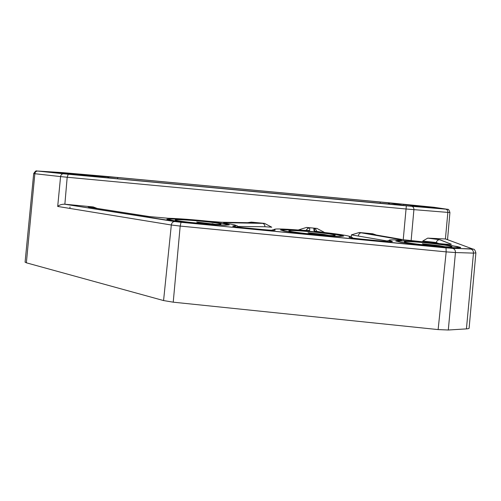 <?xml version="1.0" encoding="UTF-8"?>
<svg xmlns="http://www.w3.org/2000/svg" width="501" height="501" viewBox="0 0 501 501"><rect width="100%" height="100%" fill="white"/><g stroke="black" fill="none" stroke-linecap="round" stroke-linejoin="round"><path stroke-width="0.75" d="M80.962 174.285L63.69 172.814L80.962 174.285M62.462 173.108L43.405 171.499L62.462 173.108M424.04 206.875L441.412 208.629L424.04 206.875M415.279 205.491L431.136 207.082L415.279 205.491M201.69 220.966C184.262 219.263 166.908 218.474 169.012 219.563C171.273 220.471 179.727 221.661 194.375 223.133C212.581 224.911 229.489 225.607 227.191 224.548C224.655 223.596 216.156 222.4 201.69 220.966M311.904 231.581C295.408 229.972 280.679 229.314 282.627 230.341C285.457 231.412 295.258 232.796 312.029 234.493C329.176 236.171 343.548 236.748 341.45 235.746C338.244 234.618 328.399 233.234 311.904 231.581M424.197 242.403C406.812 240.799 398.07 240.424 397.957 241.282C399.047 242.165 415.316 244.488 432.056 246.085C449.81 247.707 458.603 248.089 458.446 247.218C457.081 246.26 440.316 243.937 424.197 242.403M475.875 253.036L469.13 327.911C469.412 328.424 468.51 328.75 466.425 328.888L448.301 330.009L438.131 329.589L173.227 302.178L163.57 300.562L171.323 225.005L57.696 206.443C59.168 205.053 61.398 204.295 64.397 204.17L181.049 222.3L452.697 248.396L472.393 248.872L445.621 238.983L427.729 238.125L439.897 239.747L451.313 244.219C451.72 244.588 448.382 244.45 441.287 243.799L436.991 243.354M57.696 206.443L60.577 176.59L34.851 173.722L26.365 262.812L163.57 300.562M26.365 262.812L25.094 262.036M410.1 205.266L430.854 207.345L410.1 205.266M64.685 173.227L74.774 174.154L64.685 173.252M63.921 172.945L81.2 174.561L63.921 172.964M421.742 206.569L432.401 207.571L421.742 206.569M436.916 243.342L403.518 239.741L371.585 234.218C369.281 233.792 369.669 233.648 372.763 233.785L359.298 232.489L399.735 239.472C402.46 239.973 402.09 240.154 398.627 240.017C388.945 239.584 386.659 239.992 391.776 241.231C393.936 241.902 390.411 241.826 381.186 241.006L361.872 239.146C352.491 238.163 348.258 237.493 349.172 237.123C354.539 236.654 341.262 234.33 322.387 232.27L314.052 230.948L313.814 228.456L316.914 228.418L306.581 227.429L309.706 228.055L309.681 230.529L301.408 230.247C280.541 228.625 271.749 228.531 275.03 229.965C275.97 230.51 271.818 230.372 262.587 229.558L243.655 227.73C234.65 226.784 231.18 226.189 233.253 225.938C238.169 225.669 235.896 224.836 226.433 223.427C223.051 222.907 222.669 222.657 225.3 222.676L264.566 223.396L251.352 222.125C254.389 222.576 254.79 222.795 252.548 222.776L221.617 222.231L208.854 221.292C192.697 219.632 179.114 218.624 168.111 218.254L149.348 216.576L89.579 207.245C86.811 206.756 88.026 206.656 93.23 206.938L64.523 204.183M422.725 241.858L422.8 240.994L427.729 238.125M93.23 206.938L97.163 208.429M247.525 222.688L251.352 222.125M264.566 223.396L271.761 227.216L264.897 226.746L238.05 226.471M304.307 230.466L298.746 229.815L306.581 227.429M316.914 228.418L324.166 232.264M351.188 236.892L351.389 234.881L359.298 232.489M372.763 233.785L376.433 235.057M445.621 238.983L446.817 239.422M445.232 246.78L439.051 245.596L422.381 243.768L427.979 245.352M439.959 246.429C448.633 247.056 452.61 247.093 451.889 246.536C450.449 245.59 430.465 243.066 416.613 242.039C408.09 241.413 403.981 241.35 404.282 241.864C404.846 242.709 425.412 245.365 439.959 246.429M439.051 245.596L444.462 246.736M422.381 243.768L437.799 246.26M413.15 244.087L446.61 247.431L455.252 247.901L460.695 247.682L458.709 247.362L460.582 247.431L457.256 246.542L446.285 244.82L410.576 241.144L399.51 240.58L395.734 240.968L400.581 242.24L413.15 244.087M329.088 235.445L324.041 234.462L308.027 232.746L313.501 234.305M322.049 235.019C331.449 235.677 335.808 235.708 335.119 235.126C333.76 234.236 315.843 232.032 302.36 231.055C293.11 230.391 288.595 230.335 288.826 230.873C289.421 231.687 307.952 234.023 322.049 235.019M324.041 234.462L328.481 235.42M308.027 232.746L322.419 235.05M295.421 232.765L328.017 235.933L339.741 236.478L343.661 236.065L339.077 234.856L327.573 233.203L296.911 230.228L285.288 229.64L280.46 229.934L284.029 231.067L295.421 232.765M215.486 224.342L196.73 222.012L201.809 223.477M205.542 223.772C216.401 224.523 221.548 224.592 220.979 223.978C219.726 223.177 204.214 221.298 191.106 220.34C180.441 219.576 175.137 219.482 175.193 220.052C175.788 220.803 191.858 222.782 205.542 223.772M212.061 223.653L215.079 224.329M196.73 222.012L209.474 224.041M178.657 221.498L213.695 224.792L225.344 225.268L229.358 224.861L225.018 223.715L213.827 222.162L183.504 219.394L171.843 218.862L166.877 219.156L168.768 219.432L167.015 219.419L170.271 220.246L178.657 221.498M418.56 206.011L403.205 204.464L418.56 206.011M404.551 204.665L433.215 207.282L404.551 204.665M430.265 207.708L411.07 205.779L430.265 207.708M414.646 206.224L443.692 208.861L414.646 206.224M438.638 239.873L438.863 239.503M77.868 174.204L64.103 172.845L77.868 174.204M64.554 172.951L93.192 175.507L64.554 172.951M61.729 172.638L62.506 172.701L61.704 172.62M59.882 173.102L43.85 171.53L59.882 173.102M45.096 171.73L75.451 174.404L45.096 171.73M403.518 239.741L403.988 239.822M149.793 216.639L149.348 216.576M117.923 177.548L380.19 202.022L390.223 203.024L403.637 205.391L81.701 175.413L74.073 174.605L117.923 177.548L117.347 178.738M411.697 206.306L447.074 209.23L433.916 207.276L389.133 202.799L105.617 176.352L62.644 172.62L37.769 171.041L68.28 174.235L411.866 206.331C413.262 206.75 413.945 207.871 413.907 209.694L411.114 240.749M438.131 329.589L446.178 251.871L180.185 226.083L173.227 302.178M466.425 328.888L473.483 253.118L455.447 252.542L448.301 330.009M445.42 238.971L447.85 212.405L406.342 209.023L67.184 177.248L64.867 204.214M403.23 239.691L406.342 205.83L68.236 174.242L67.184 177.248L60.577 176.59C60.865 174.893 61.773 173.953 63.295 173.772L68.28 174.235M438.719 243.542L436.358 242.54L436.271 243.273M387.129 240.956L351.389 234.881M180.185 226.083L171.323 225.005C171.711 222.857 172.789 221.699 174.548 221.53L181.036 222.3L180.185 226.083M452.697 248.396L452.766 248.402C454.582 248.916 455.472 250.3 455.447 252.542L446.178 251.871L446.009 247.901L181.036 222.3M470.74 249.06L473.069 249.066C473.195 249.523 474.547 247.989 475.887 252.899L473.483 253.118C473.508 250.92 472.618 249.573 470.808 249.066L445.996 247.895M445.646 209.142L445.815 209.167C447.424 210.163 448.257 207.27 449.923 212.518L447.85 212.405C447.888 210.652 447.205 209.575 445.815 209.167L406.324 205.823M37.769 171.041L37.494 171.035C36.009 171.21 35.133 172.106 34.851 173.722L33.692 173.559L25.075 262.23M439.897 239.747L439.239 239.747C437.63 240.029 436.665 240.956 436.358 242.54L422.8 240.994M107.101 176.602L109.143 177.974M74.449 174.667L117.904 177.548L380.196 202.022L380.24 203.3M380.196 202.022L389.396 202.974L387.843 204.013L390.223 203.024M36.917 170.941L36.429 170.998M63.577 173.778L37.494 171.035C36.586 171.718 36.692 169.012 33.692 173.571M447.888 209.418L447.074 209.23M90.023 207.314L89.579 207.245M252.059 222.77L252.548 222.776M309.706 228.055C307.915 228.036 306.762 228.876 306.249 230.579M309.681 230.529L308.391 230.648M275.03 229.965L274.711 229.959C274.022 229.546 273.032 229.646 271.749 230.247M233.253 225.938L233.353 225.951C237.568 226.151 235.608 224.248 238.545 227.178M226.433 223.427L226.796 223.477M225.3 222.676L226.903 223.496M262.43 223.308L262.493 223.314C264.09 223.722 264.891 224.868 264.897 226.746M361.484 232.821L361.396 232.815C359.749 232.921 358.735 233.898 358.372 235.752M399.735 239.472L397.957 239.985M398.627 240.017L398.239 239.998M391.776 241.231L390.893 241.689M349.172 237.123L349.322 237.142C350.587 236.453 351.746 236.766 352.792 238.081M314.052 230.948L314.559 231.036L314.29 228.537L316.018 229.633L316.726 231.55M313.814 228.456L316.989 228.425M451.313 244.219L439.452 239.672L427.691 238.125M371.585 234.218L372.061 234.299M174.63 221.53L64.397 204.17M472.393 248.872L473.814 249.304M69.877 208.435L70.021 206.982M449.923 212.537L447.525 239.685M93.286 206.944L88.326 206.882L89.103 207.163M251.258 222.118L253.45 222.532L252.623 222.782M306.493 227.423L309.148 227.905C309.054 228.487 308.403 226.728 306.211 230.579M233.698 226.471L232.74 226.089L233.353 225.951M224.736 223.145L223.859 222.807L225.362 222.682L264.634 223.402M359.217 232.483L399.648 239.465L400.9 239.76L399.942 240.06M386.39 241.451C389.534 239.678 388.682 241.006 391.607 241.225M350.111 237.637L349.322 237.142M315.223 231.293L314.559 231.036M450.599 244.225L449.854 244.419M371.153 234.136L370.364 233.835L372.838 233.792M451.37 246.88L451.889 246.536M334.618 235.476L335.119 235.126M220.496 224.316L220.979 223.978"/></g></svg>
